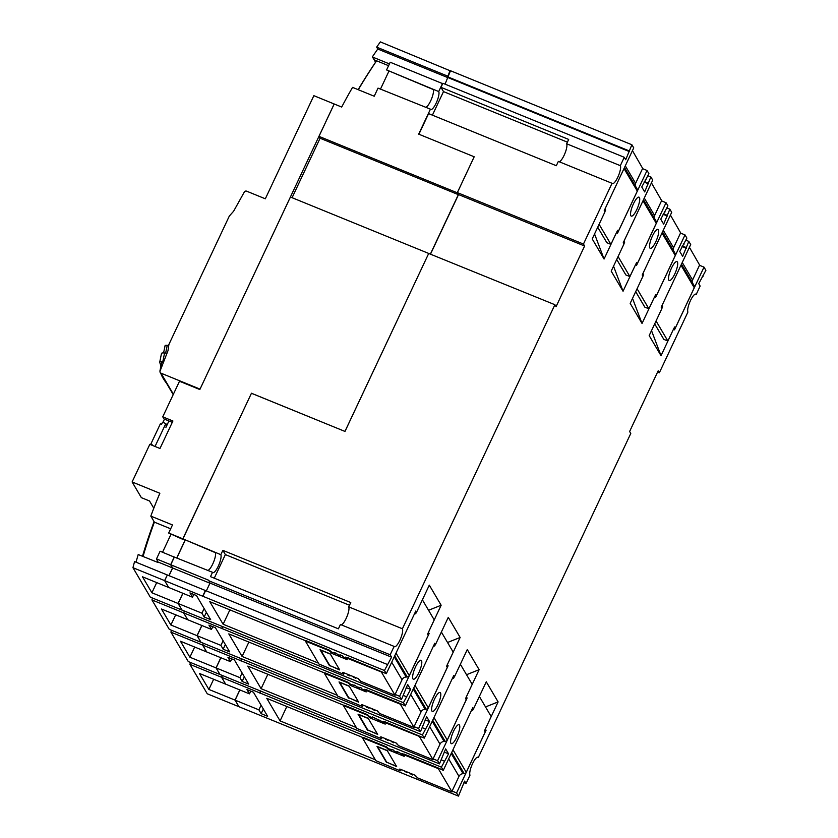 <?xml version="1.0" encoding="UTF-8"?>
<svg xmlns="http://www.w3.org/2000/svg" width="838" height="838" viewBox="0 0 838 838"><rect width="100%" height="100%" fill="white"/><g stroke="black" fill="none" stroke-linecap="round" stroke-linejoin="round"><path stroke-width="1.26" d="M173.215 394.604L160.194 372.491A1.823 1.718 -30.5 0 1 160.079 371.025L168.009 350.64A259.466 245.524 -30.5 0 1 168.93 344.397L229.287 216.131A259.466 245.524 -30.5 0 1 233.593 211.27L244.308 192.028A1.823 1.718 -30.5 0 1 246.644 191.179L265.321 198.805L313.852 95.668L341.695 107.055A537.148 508.278 -30.5 0 1 352.557 87.382L374.219 96.223L378.032 88.126L430.428 109.17A9.92 2.608 -67.8 0 0 430.795 109.495A9.92 2.608 -67.8 0 0 436.179 103.074A9.92 2.608 -67.8 0 0 438.724 91.541L442.474 83.57L390.204 62.242L386.59 69.931L433.225 89.299A9.92 2.608 -67.8 0 1 430.69 100.832A9.92 2.608 -67.8 0 1 425.798 107.285M197.181 508.509L251.442 393.273L344.984 431.434L428.71 253.443L290.43 197.024L199.832 389.544L179.5 381.248L162.75 416.832L172.921 420.99L159.974 448.487L149.813 444.339L132.111 481.955L159.849 493.268A537.148 508.278 -30.5 0 0 150.819 516.103L172.481 524.944L168.679 533.031L182.831 538.813L251.421 393.326M153.783 508.247L149.499 500.967L141.36 497.657L132.111 481.955M251.348 393.2L344.984 431.434M344.963 431.402L428.71 253.443M155.04 446.476L165.83 423.567L162.572 422.237L161.619 424.258L160.404 423.756L150.882 443.983L152.107 444.475L151.793 445.146M165.83 423.567L166.573 424.835L165.924 427.359L168.93 420.969M164.458 419.147L162.928 422.383M150.882 443.983L151.5 445.03M457.255 192.782L458.355 194.646L320.085 138.228L318.974 136.353L457.255 192.782L474.193 156.779L418.675 134.132L430.428 109.17M474.193 156.779L457.37 192.604L583.447 244.057L584.61 246.016L458.533 194.573L457.37 192.604M458.355 194.646L430.46 253.945M430.575 253.987L458.533 194.573M375.56 62.222L372.386 56.837A537.703 508.802 149.5 0 1 377.77 49.033L376.65 47.127A537.703 508.802 149.5 0 1 380.368 41.9L450.425 70.884M450.121 70.361L447.764 76.541M433.225 89.299L438.724 91.541M292.095 197.695L320.085 138.228M154.077 521.634A539.882 510.855 -30.5 0 0 142.512 556.16M162.75 416.832L164.007 418.958L172.282 422.342M318.974 136.353L334.205 103.996M239.815 689.925L235.017 700.107L238.924 706.633M182.831 538.813L183.313 539.525M185.041 540.301L176.692 558.024M174.335 557.134L160.11 551.236L156.497 558.915L170.648 564.697L174.262 557.008M170.648 564.697L172.565 567.944L168.941 575.643M167.317 575.046L164.594 580.608L168.658 587.407M182.852 593.262L178.054 603.454L181.972 609.991M184.423 611.059L183.585 612.84L187.649 619.628M201.832 625.483L197.045 635.665L200.952 642.212M203.414 643.28L202.576 645.061L206.64 651.849M220.823 657.704L216.026 667.886L219.944 674.422M222.395 675.501L221.557 677.272L225.621 684.07M235.017 700.107L208.872 689.433L199.444 673.459L225.6 684.122M208.872 689.433L213.659 679.251M216.026 667.886L189.88 657.222L180.463 641.238L206.609 651.912M189.88 657.222L194.667 647.03M197.045 635.665L170.889 625.001L161.472 609.017L187.618 619.691M170.889 625.001L175.687 614.82M178.054 603.454L151.908 592.78L142.481 576.795L168.637 587.469M151.908 592.78L156.696 582.599M221.557 677.272L189.922 664.366A542.039 512.898 149.5 0 1 190.415 662.449M202.576 645.061L170.931 632.145L188.278 661.57L219.912 674.485M189.922 664.366L207.258 693.78L238.893 706.696M170.931 632.145A542.039 512.898 149.5 0 1 171.434 630.228M183.585 612.84L151.94 599.924L169.286 629.359L200.931 642.264M151.94 599.924A542.039 512.898 149.5 0 1 152.443 598.007M164.594 580.608L132.949 567.693L150.295 597.138L181.94 610.043M132.949 567.693A542.039 512.898 149.5 0 1 134.562 561.596L167.254 574.941M136.039 562.204A542.039 512.898 149.5 0 1 138.197 554.536L158.225 562.581L156.497 558.915M358.151 89.656A539.882 510.855 149.5 0 1 375.613 62.148L375.749 62.085M358.287 89.718A537.148 508.278 149.5 0 1 376.419 61.09L374.649 60.001L372.386 56.837M183.271 539.567L168.679 533.031M162.551 552.232L170.889 534.518M172.565 567.944L158.413 562.172M143.068 556.39A537.148 508.278 149.5 0 1 154.381 522.147L150.819 516.103M170.669 528.799L154.381 522.147M380.473 89.132L388.811 71.408M433.351 89.582L386.59 69.931M388.591 65.689L374.649 60.001M389.429 63.918L373.004 57.214M448.079 77.725L377.77 49.033M447.45 76.028L376.65 47.127M428.731 253.474L554.903 304.718L402.408 628.772A9.92 2.608 -67.8 0 1 399.852 640.295A9.92 2.608 -67.8 0 1 394.478 646.716A9.92 2.608 -67.8 0 1 394.111 646.402L390.173 654.782L391.597 657.191L384.443 670.515L386.318 673.689L415.816 610.996L416.549 612.243L429.297 585.144L441.144 605.245L428.396 632.344L429.119 633.58L399.621 696.273L401.496 699.447L407.666 684.457L410.578 689.412L403.434 702.736L405.309 705.91L434.807 643.217L435.53 644.453L448.288 617.355L460.135 637.467L447.387 664.565L448.11 665.801L418.612 728.494L420.477 731.658L426.657 716.679L429.569 721.633L422.425 734.957L424.29 738.131L453.787 675.438L454.521 676.675L467.269 649.576L479.127 669.688L466.368 696.787L467.101 698.023L437.604 760.715L439.468 763.879L445.638 748.9L448.56 753.844L441.406 767.179L443.281 770.352L472.779 707.66L473.512 708.896L486.26 681.797L498.107 701.909L485.359 729.008L486.082 730.244L456.584 792.926L458.459 796.1L464.629 781.121L466.054 783.53L469.992 775.16A9.92 2.608 -67.8 0 1 472.548 763.638A9.92 2.608 -67.8 0 1 477.922 757.217A9.92 2.608 -67.8 0 1 478.289 757.531L630.773 433.476L629.621 431.507L658.165 370.836L659.328 372.805L657.579 372.093M441.406 767.179L221.641 677.314L225.684 684.164L249.473 693.864L250.761 691.12M221.641 677.314L222.479 675.533M422.425 734.957L202.66 645.092L206.693 651.943L230.481 661.653L227.946 657.338L234.451 659.988L248.656 684.091L242.151 681.441L239.898 677.628L216.11 667.928L219.996 674.517L439.468 763.879M216.11 667.928L220.907 657.736M202.66 645.092L203.487 643.312M403.434 702.736L183.669 612.871L187.702 619.722L211.501 629.432L208.955 625.117L215.46 627.767L229.664 651.87L223.159 649.22L220.918 645.407L197.119 635.707L201.015 642.296L420.477 731.658M197.119 635.707L201.916 625.515M183.669 612.871L184.507 611.091M384.443 670.515L164.677 580.65L168.721 587.501L192.51 597.211L189.964 592.895L196.469 595.556L210.673 619.649L204.168 616.998L201.927 613.196L178.138 603.486L182.024 610.074L401.496 699.447M178.138 603.486L182.925 593.304M164.677 580.65L167.349 574.983L205.373 590.507L202.702 596.164M169.035 575.675L172.649 567.996L170.743 564.76L174.367 557.071L212.527 572.302A9.92 2.608 -67.8 0 0 212.883 572.616A9.92 2.608 -67.8 0 0 218.268 566.195A9.92 2.608 -67.8 0 0 220.823 554.672L222.856 550.346L350.766 602.543L348.723 606.869L402.408 628.772M176.787 558.066L185.125 540.332M215.439 552.703L182.925 538.876L197.202 508.54M249.473 693.864L246.927 689.559L253.432 692.209L267.636 716.312L261.131 713.651L258.89 709.849L235.101 700.139L238.987 706.738L458.459 796.1M235.101 700.139L239.888 689.957M418.895 672.6A10.245 2.692 -67.8 0 1 413.344 679.23A10.245 2.692 -67.8 0 1 415.533 666.891A10.245 2.692 -67.8 0 1 421.085 660.26A10.245 2.692 -67.8 0 1 418.895 672.6M437.886 704.821A10.245 2.692 -67.8 0 1 432.335 711.452A10.245 2.692 -67.8 0 1 434.524 699.112A10.245 2.692 -67.8 0 1 440.076 692.481A10.245 2.692 -67.8 0 1 437.886 704.821M456.867 737.042A10.245 2.692 -67.8 0 1 451.315 743.673A10.245 2.692 -67.8 0 1 453.505 731.333A10.245 2.692 -67.8 0 1 459.056 724.702A10.245 2.692 -67.8 0 1 456.867 737.042M418.916 134.227L428.606 113.612L556.317 165.725L558.349 161.399L612.033 183.302L583.447 244.057M432.408 115.162L443.501 91.604L440.977 87.33L442.883 83.276L624.268 157.293L620.33 165.673A9.92 2.608 -67.8 0 1 617.795 177.216A9.92 2.608 -67.8 0 1 612.41 183.637A9.92 2.608 -67.8 0 1 612.033 183.302M445.051 84.167L450.498 70.738L631.883 144.754L633.738 147.897L604.24 210.589L604.963 211.825L592.215 238.924L604.062 259.026L594.551 233.959M633.455 203.791A10.245 2.692 -67.8 0 1 639.006 197.16A10.245 2.692 -67.8 0 1 636.817 209.5A10.245 2.692 -67.8 0 1 631.265 216.131A10.245 2.692 -67.8 0 1 633.455 203.791M652.435 236.012A10.245 2.692 -67.8 0 1 657.987 229.382A10.245 2.692 -67.8 0 1 655.798 241.721A10.245 2.692 -67.8 0 1 650.257 248.341A10.245 2.692 -67.8 0 1 652.435 236.012M671.427 268.233A10.245 2.692 -67.8 0 1 676.978 261.603A10.245 2.692 -67.8 0 1 674.789 273.932A10.245 2.692 -67.8 0 1 669.237 280.562A10.245 2.692 -67.8 0 1 671.427 268.233M478.289 757.531L477.451 757.185M584.61 246.016L556.055 306.687L554.903 304.718M182.925 538.876L220.823 554.672M659.328 372.805L687.914 312.05A9.92 2.608 -67.8 0 1 690.481 300.559A9.92 2.608 -67.8 0 1 695.865 294.138A9.92 2.608 -67.8 0 1 696.21 294.431L700.149 286.051L698.745 283.663L705.889 270.328L704.004 267.133L674.506 329.826L673.773 328.59L661.025 355.689L649.178 335.588L661.926 308.489L661.203 307.253L690.701 244.56L688.826 241.386L682.656 256.365L679.744 251.421L686.888 238.086L685.023 234.912L655.515 297.605L654.792 296.369L642.034 323.468L630.186 303.366L642.945 276.268L642.212 275.032L671.709 212.339L669.845 209.165L663.665 224.144L660.753 219.2L667.896 205.865L666.032 202.702L636.534 265.384L635.801 264.148L623.053 291.247L611.206 271.145L623.954 244.047L623.221 242.811L652.729 180.118L650.854 176.944L644.684 191.923L641.761 186.979L648.916 173.644L647.041 170.481L617.543 233.174L616.81 231.927L604.062 259.026M631.883 144.754L625.703 159.733L624.268 157.293M559.229 161.755A9.92 2.608 112.2 0 0 564.11 155.313A9.92 2.608 112.2 0 0 566.645 143.769L620.33 165.673M696.21 294.431L695.414 294.107M394.111 646.402L340.427 624.499L338.395 628.825L210.485 576.638L212.527 572.302M341.265 624.834A9.92 2.608 112.2 0 0 346.167 618.381A9.92 2.608 112.2 0 0 348.723 606.869M343.454 705.544L344.313 705.208L367.494 714.667L369.579 716.574L372.837 717.904L372.24 716.888L384.223 722.555L383.626 721.539L384.254 721.79M384.129 722.136L384.988 721.801L424.29 738.131M384.087 722.22L385.208 724.116L370.166 717.977L367.264 715.16L343.412 705.565L356.873 728.452L381.018 738.498L381.688 738.634L380.703 736.874L381.374 737.011L396.426 743.149L398.511 745.631L433.078 759.741L419.325 736.403L384.087 722.22M437.604 760.715L433.089 758.872L440.002 744.165A4.557 4.305 -30.5 0 1 444.119 741.462L445.208 741.421A2.273 2.158 149.5 0 0 447.262 740.069L466.253 699.709L465.582 698.567L472.192 684.321L460.366 664.262M433.078 759.741L433.089 758.872M367.83 730.087L358.591 714.364M367.505 730.233L358.004 714.123L368.175 718.281L377.666 734.392L367.652 729.908M381.992 737.639L381.877 738.163M453.452 676.172L454.521 676.675M452.97 677.177L453.62 678.277L454.426 676.57M381.699 737.136L381.835 737.953M356.339 727.552L261.089 688.689L267.856 674.297M261.089 688.689L247.786 666.105L343.58 705.198M305.482 641.101L306.341 640.766L329.523 650.225L331.607 652.132L336.698 653.441L337.295 654.457L340.553 655.787L339.956 654.771L342.396 655.766L342.993 656.783L346.241 658.113L345.644 657.097L346.272 657.348M346.157 657.694L347.005 657.359L386.318 673.689M346.115 657.778L347.236 659.684L332.183 653.535L329.292 650.717L305.43 641.122L318.901 664.01L343.046 674.056L343.706 674.14L342.721 672.432L343.402 672.568L358.444 678.707L360.529 681.2L395.096 695.299L381.342 671.961L346.115 657.778M399.621 696.273L395.107 694.43L402.031 679.733A4.557 4.305 -30.5 0 1 406.147 677.02L407.226 676.978A2.273 2.158 149.5 0 0 409.29 675.627L428.281 635.267L427.61 634.125L434.21 619.879L422.394 599.819M395.096 695.299L395.107 694.43M329.847 665.644L320.619 649.932M329.523 665.801L320.032 649.691L330.203 653.839L339.694 669.95L329.68 665.466M344.02 673.197L343.905 673.731M415.47 611.73L416.549 612.243M414.999 612.735L415.648 613.835L416.444 612.128M343.727 672.694L343.863 673.522M318.367 663.109L223.118 624.247L229.884 609.855M223.118 624.247L209.804 601.663L305.608 640.756M466.043 697.593L467.101 698.023M428.071 633.151L429.119 633.58M441.375 632.041L453.201 652.1L447.387 664.565M460.135 637.467L447.544 642.495M418.612 728.494L414.098 726.651L421.011 711.954A4.557 4.305 -30.5 0 1 425.128 709.241L426.217 709.199A2.273 2.158 149.5 0 0 428.281 707.848L447.272 667.488L446.591 666.346L447.345 664.544M434.461 643.951L435.53 644.453M433.99 644.956L434.629 646.056L435.435 644.349M365.096 689.999L366.216 691.905L351.174 685.756L348.273 682.939L324.421 673.343L337.882 696.231L362.026 706.277L362.707 706.413L361.723 704.706L362.383 704.789L377.435 710.928L379.52 713.421L414.087 727.52L400.334 704.182L365.096 689.999M365.138 689.915L365.997 689.58L400.564 703.69L400.334 704.182M400.564 703.69L405.309 705.91M414.087 727.52L414.098 726.651M348.838 697.865L339.61 682.142M358.475 701.815L348.755 697.824L358.454 701.783M324.474 673.323L325.322 672.987L348.503 682.446L350.588 684.353L355.689 685.662L356.286 686.678L361.377 687.988L361.974 689.004L365.232 690.334L364.635 689.318L365.263 689.569M348.514 698.023L339.023 681.912L349.184 686.06L358.685 702.171L348.671 697.687M363.001 705.418L362.885 705.952M362.707 704.915L362.854 705.743M337.358 695.331L242.098 656.468L248.876 642.076M242.098 656.468L228.795 633.884L324.589 672.977M479.357 696.472L491.173 716.532L485.359 729.008M498.107 701.909L485.516 706.937M456.584 792.926L452.07 791.093L458.994 776.386A4.557 4.305 -30.5 0 1 463.11 773.684L464.189 773.642A2.273 2.158 149.5 0 0 466.253 772.29L485.244 731.93L484.574 730.788L485.317 728.987M472.433 708.382L473.512 708.896M471.962 709.398L472.611 710.488L473.407 708.78M403.078 754.441L404.199 756.337L389.146 750.199L386.255 747.381L362.393 737.786L375.864 760.674L400.009 770.719L400.669 770.803L399.684 769.095L400.365 769.232L415.407 775.37L417.492 777.853L452.059 791.962L438.305 768.624L403.078 754.441M403.12 754.357L403.968 754.022L438.546 768.132L438.305 768.624M438.546 768.132L443.281 770.352M452.059 791.962L452.07 791.093M386.727 762.266L396.426 766.225L386.727 762.266L377.582 746.585M362.445 737.754L363.304 737.43L386.486 746.888L388.57 748.795L393.661 750.104L394.258 751.12L397.516 752.451L396.919 751.435L403.204 754.766L402.607 753.76L403.235 754.011M386.486 762.454L376.995 746.344L387.166 750.492L396.657 766.602L386.643 762.13M400.983 769.86L400.868 770.384M400.69 769.357L400.826 770.174M375.33 759.773L280.081 720.9L286.847 706.518M280.081 720.9L266.767 698.326L362.571 737.419M666.032 202.702L661.517 200.858L654.604 215.555A4.557 4.305 -30.5 0 0 654.206 217.922M643.49 199.737L656.206 221.326A2.273 2.158 149.5 0 1 656.28 223.306L637.289 263.666L636.283 263.247M661.852 200.994L651.43 182.862M618.077 256.522L629.904 276.582L625.839 274.927L616.705 259.434M635.801 264.148L629.904 276.582M637.289 263.666L636.618 262.524L635.833 264.2M624.017 241.135L624.656 242.224L623.87 243.9M623.682 241.826L624.656 242.224M704.004 267.133L699.489 265.29L692.576 279.997A4.557 4.305 -30.5 0 0 692.178 282.364M681.462 264.18L694.189 285.758A2.273 2.158 149.5 0 1 694.262 287.748L675.271 328.108L674.255 327.689M699.835 265.437L689.412 247.304M656.06 320.964L667.876 341.024L663.811 339.369L654.688 323.877M673.773 328.59L667.876 341.024M675.271 328.108L674.6 326.967L673.804 328.643M661.989 305.566L662.638 306.666L661.842 308.342M661.664 306.268L662.638 306.666M623.053 291.247L613.542 266.18M642.034 323.468L632.522 298.401M654.792 296.369L648.895 308.803L644.82 307.148L635.696 291.655M637.069 288.743L648.895 308.803M662.481 231.958L675.198 253.547A2.273 2.158 149.5 0 1 675.271 255.527L656.28 295.887L655.609 294.746L654.813 296.422M642.997 273.356L643.647 274.445L642.861 276.121M642.673 274.047L643.647 274.445M656.28 295.887L655.264 295.468M680.844 233.215L670.421 215.083M685.023 234.912L680.508 233.079L673.584 247.776A4.557 4.305 -30.5 0 0 673.197 250.143M616.81 231.927L610.912 244.361L606.848 242.706L597.724 227.224M599.097 224.301L610.912 244.361M604.701 209.605L605.675 210.003L604.879 211.689M624.499 167.516L637.226 189.105A2.273 2.158 149.5 0 1 637.299 191.085L618.308 231.445L617.637 230.303L616.841 231.979M605.026 208.913L605.675 210.003M618.308 231.445L617.292 231.026M642.872 168.773L632.449 150.641M647.041 170.481L642.526 168.637L635.613 183.333A4.557 4.305 -30.5 0 0 635.214 185.701M485.034 729.804L486.082 730.244M397.516 752.451L397.82 751.801M391.817 750.125L392.121 749.476M406.378 771.683L406.964 772.688L403.937 770.688M404.524 771.683L404.827 771.054M412.076 774.008L412.663 775.003L409.635 773.013M410.222 774.008L410.526 773.369M416.004 776.365L415.323 775.328M258.89 709.849L261.089 705.187M261.131 713.651L263.331 708.99M230.481 661.653L231.78 658.898M479.127 669.688L466.525 674.716M378.525 720.23L378.828 719.58M372.837 717.904L373.14 717.255M387.386 739.462L387.984 740.467L384.946 738.467M385.543 739.472L385.836 738.833M393.085 741.787L393.671 742.782L390.644 740.792M391.231 741.787L391.535 741.148M397.013 744.144L396.343 743.117M239.898 677.628L242.098 672.966M242.151 681.441L244.34 676.769M447.052 665.372L448.11 665.801M359.544 688.008L359.848 687.359M353.846 685.683L354.149 685.034M368.406 707.241L368.992 708.246L365.965 706.245M366.552 707.251L366.855 706.612M374.094 709.566L374.691 710.572L371.653 708.571M372.25 709.577L372.543 708.938M378.022 711.933L377.351 710.896M211.501 629.432L212.789 626.677M220.918 645.407L223.107 640.745M223.159 649.22L225.349 644.558M441.144 605.245L428.553 610.274M340.553 655.787L340.856 655.138M334.854 653.462L335.158 652.812M349.415 675.019L350.001 676.025L346.974 674.024M347.561 675.03L347.864 674.391M355.113 677.345L355.7 678.351L352.672 676.35M353.259 677.355L353.563 676.716M359.041 679.712L358.36 678.675M192.51 597.211L193.798 594.456M201.927 613.196L204.126 608.524M204.168 616.998L206.368 612.337M661.025 355.689L651.514 330.612M685.903 240.192L688.826 241.386M666.912 207.971L669.845 209.165M647.921 175.75L650.854 176.944M260.587 690.889L259.665 692.827M259.822 693.078L260.807 690.983M444.266 761.114L441.333 759.919M448.56 753.844L444.161 752.053M241.595 658.668L240.684 660.606M240.831 660.857L241.815 658.762M425.275 728.892L422.342 727.698M429.569 721.633L425.17 719.832M222.604 626.447L221.693 628.385M221.84 628.636L222.835 626.541M406.294 696.671L403.361 695.477M410.578 689.412L406.189 687.61M686.458 248.278L682.059 246.487M685.976 247.451L682.31 245.953M684.028 244.151L683.295 243.858M667.477 216.057L663.078 214.266M666.985 215.23L663.319 213.742M665.047 211.941L664.314 211.637M648.486 183.836L644.087 182.045M648.004 183.009L644.338 181.521M646.056 179.72L645.323 179.416M466.054 783.53L463.906 782.661M209.95 583.206L172.649 567.996M170.743 564.76L208.777 580.273L210.003 583.091L206.441 590.654M387.303 664.45L205.373 590.507M208.578 580.682L390.173 654.782M391.597 657.191L210.003 583.091M349.488 605.245L225.359 554.588L222.856 550.346M214.266 578.178L225.359 554.588M215.324 552.431A9.92 2.608 -67.8 0 1 212.768 563.953A9.92 2.608 -67.8 0 1 207.866 570.406M202.859 596.415L205.519 590.759M703.03 276.404L702.307 276.1M567.399 142.156L443.501 91.604M440.977 87.33L568.688 139.433L566.645 143.769M629.516 151.647L448.121 77.63M629.024 150.819L447.639 76.803M200.031 389.136L334.184 103.964M200.01 389.104L161.001 373.182L173.393 394.227M160.194 372.491A1.823 1.718 -30.5 0 0 161.001 373.182M160.048 371.108A274.036 67.449 11.5 0 1 159.974 370.825A3.184 0.786 11.5 0 1 159.974 370.731A3.184 0.786 11.5 0 1 160.299 370.48M166.458 383.134A274.036 67.449 11.5 0 1 160.886 373.685M166.992 353.248A316.712 77.944 -168.5 0 0 164.573 352.987A4.557 1.121 -168.5 0 0 161.504 353.427A4.557 1.121 -168.5 0 0 161.504 353.563M160.969 365.871A275.252 67.742 11.5 0 1 159.744 362.205A4.557 1.121 11.5 0 1 159.744 362.079A4.557 1.121 11.5 0 1 162.813 361.628A316.712 77.944 11.5 0 1 163.693 361.733M163.525 362.184A3.184 0.786 -168.5 0 0 161.65 362.519A3.184 0.786 -168.5 0 0 161.65 362.613M168.752 345.507A314.899 77.505 -168.5 0 0 167.233 345.34A3.184 0.786 -168.5 0 0 165.076 345.654A3.184 0.786 -168.5 0 0 165.086 345.748M444.119 741.462L432.219 721.277M445.208 741.421L432.712 720.23M440.002 744.165L429.685 726.672M358.622 714.573L368.322 718.533M367.735 730.045L377.446 734.004M369.202 717.391L369.579 716.574M447.262 740.069L433.99 717.538M370.166 717.977L370.626 717.003M406.147 677.02L394.248 656.835M407.226 676.978L394.74 655.787M402.031 679.733L391.713 662.23M320.64 650.131L330.35 654.09M329.763 665.602L339.463 669.562M331.22 652.959L331.607 652.142M409.29 675.627L396.007 653.095M332.183 653.535L332.644 652.561M428.281 707.848L414.999 685.316M421.011 711.954L410.704 694.451M425.128 709.241L413.239 689.056M426.217 709.199L413.731 688.008M339.631 682.352L349.331 686.312M350.211 685.17L350.598 684.353M351.174 685.756L351.635 684.782M466.253 772.29L452.97 749.748M458.994 776.386L448.676 758.882M463.11 773.684L451.211 753.498M464.189 773.642L451.703 752.451M377.603 746.794L387.313 750.754M388.183 749.612L388.57 748.795M389.146 750.199L389.607 749.224M643.008 200.774L656.28 223.306M644.286 198.051L654.604 215.555M680.98 265.217L694.262 287.748M682.258 262.493L692.576 279.997M661.989 232.995L675.271 255.527M663.277 230.272L673.584 247.776M624.017 168.553L637.299 191.085M625.295 165.83L635.613 183.333M162.813 361.628L164.573 352.987M165.652 353.102L167.233 345.34M377.456 734.036L367.777 730.076M339.484 669.593L329.805 665.644M161.504 353.427L159.744 362.079M165.076 345.654L163.599 352.913M161.65 362.519L159.974 370.731"/></g></svg>
